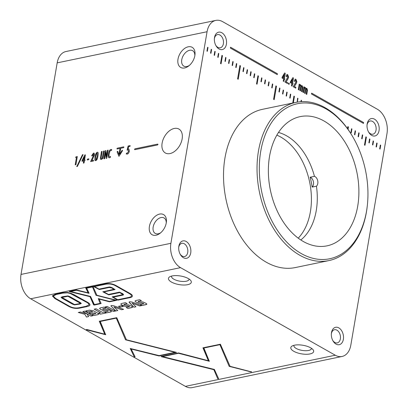 <?xml version="1.0" encoding="UTF-8"?>
<svg xmlns="http://www.w3.org/2000/svg" width="408" height="408" viewBox="0 0 408 408"><rect width="100%" height="100%" fill="white"/><g stroke="black" fill="none" stroke-linecap="round" stroke-linejoin="round"><path stroke-width="0.61" d="M301.267 253.557A79.188 52.989 78.3 0 0 367.353 205.26A79.188 52.989 78.3 0 0 353.338 137.797A79.188 52.989 78.3 0 0 325.997 108.9A79.188 52.989 78.3 0 0 260.738 151.286A79.188 52.989 78.3 0 0 301.267 253.557M367.353 205.26L367.271 205.994A80.804 54.07 -101.7 0 1 328.889 260.59A80.804 54.07 -101.7 0 1 299.839 255.275A80.804 54.07 -101.7 0 1 257.06 171.34A80.804 54.07 -101.7 0 1 296.024 102.357A80.804 54.07 -101.7 0 1 325.069 107.671A80.804 54.07 -101.7 0 1 352.971 137.154L353.338 137.797M182.136 138.939A13.75 8.813 -60.5 0 0 178.903 129.05A13.75 8.813 -60.5 0 0 162.124 143.096A13.75 8.813 -60.5 0 0 165.357 152.985A13.75 8.813 -60.5 0 0 182.136 138.939M323.937 120.957A65.989 44.156 78.3 0 0 300.212 116.617A65.989 44.156 78.3 0 0 268.393 172.956A65.989 44.156 78.3 0 0 303.328 241.5A65.989 44.156 78.3 0 0 327.053 245.84A65.989 44.156 78.3 0 0 358.872 189.506A65.989 44.156 78.3 0 0 323.937 120.957M296.024 102.357L262.512 109.319A80.804 54.07 78.3 0 0 223.548 178.301A80.804 54.07 78.3 0 0 266.327 262.237A80.804 54.07 78.3 0 0 295.377 267.551L328.889 260.59M374.493 119.156A8.889 5.947 78.3 0 0 367.072 124.578A8.889 5.947 78.3 0 0 368.648 132.151A8.889 5.947 78.3 0 0 371.714 135.395A8.889 5.947 78.3 0 0 379.042 130.636A8.889 5.947 78.3 0 0 374.493 119.156M368.393 131.687A6.732 4.503 78.3 0 0 370.484 133.753A6.732 4.503 78.3 0 0 372.907 134.196A6.732 4.503 78.3 0 0 376.15 128.449A6.732 4.503 78.3 0 0 372.586 121.451A6.732 4.503 78.3 0 0 370.168 121.008A6.732 4.503 78.3 0 0 367.027 125.108M338.813 327.874A8.889 5.947 78.3 0 0 331.398 333.295A8.889 5.947 78.3 0 0 332.969 340.864A8.889 5.947 78.3 0 0 336.039 344.107A8.889 5.947 78.3 0 0 343.363 339.349A8.889 5.947 78.3 0 0 338.813 327.874M332.719 340.4A6.732 4.503 78.3 0 0 334.81 342.465A6.732 4.503 78.3 0 0 337.227 342.909A6.732 4.503 78.3 0 0 340.476 337.161A6.732 4.503 78.3 0 0 336.911 330.164A6.732 4.503 78.3 0 0 334.489 329.725A6.732 4.503 78.3 0 0 331.352 333.82M186.17 241.475A8.889 5.947 78.3 0 0 178.755 246.896A8.889 5.947 78.3 0 0 180.326 254.464A8.889 5.947 78.3 0 0 183.396 257.708A8.889 5.947 78.3 0 0 190.72 252.95A8.889 5.947 78.3 0 0 186.17 241.475M180.076 254A6.732 4.503 78.3 0 0 182.162 256.066A6.732 4.503 78.3 0 0 184.584 256.51A6.732 4.503 78.3 0 0 187.833 250.762A6.732 4.503 78.3 0 0 184.268 243.765A6.732 4.503 78.3 0 0 181.846 243.326A6.732 4.503 78.3 0 0 178.709 247.421M221.845 32.757A8.889 5.947 78.3 0 0 214.429 38.179A8.889 5.947 78.3 0 0 216 45.752A8.889 5.947 78.3 0 0 219.071 48.996A8.889 5.947 78.3 0 0 226.399 44.237A8.889 5.947 78.3 0 0 221.845 32.757M215.75 45.288A6.732 4.503 78.3 0 0 217.841 47.353A6.732 4.503 78.3 0 0 220.259 47.797A6.732 4.503 78.3 0 0 223.507 42.05A6.732 4.503 78.3 0 0 219.943 35.052A6.732 4.503 78.3 0 0 217.52 34.609A6.732 4.503 78.3 0 0 214.384 38.709M310.661 347.815A11.582 4.355 -170.3 0 0 292.097 346.04A11.582 4.355 -170.3 0 0 293.811 351.314A11.582 4.355 -170.3 0 0 308.198 354.2A11.582 4.355 -170.3 0 0 312.967 349.605A11.582 4.355 -170.3 0 0 310.661 347.815M293.984 345.301A8.889 3.341 -170.3 0 0 293.893 345.607A8.889 3.341 -170.3 0 0 296.188 348.447A8.889 3.341 -170.3 0 0 305.577 350.722A8.889 3.341 -170.3 0 0 311.416 348.6A8.889 3.341 -170.3 0 0 311.431 348.284M188.317 278.562A11.582 4.355 -170.3 0 0 169.754 276.787A11.582 4.355 -170.3 0 0 171.462 282.066A11.582 4.355 -170.3 0 0 185.854 284.947A11.582 4.355 -170.3 0 0 190.623 280.357A11.582 4.355 -170.3 0 0 188.317 278.562M171.641 276.053A8.889 3.341 -170.3 0 0 171.549 276.354A8.889 3.341 -170.3 0 0 173.844 279.2A8.889 3.341 -170.3 0 0 183.233 281.474A8.889 3.341 -170.3 0 0 189.072 279.353A8.889 3.341 -170.3 0 0 189.088 279.036M166.26 222.911A11.582 7.426 -60.5 0 0 166.367 222.166A11.582 7.426 -60.5 0 0 159.339 214.149A11.582 7.426 -60.5 0 0 149.404 226.409A11.582 7.426 -60.5 0 0 160.089 233.259A11.582 7.426 -60.5 0 0 166.26 222.911M166.24 223.028A8.889 5.697 -60.5 0 0 164.011 217.943A8.889 5.697 -60.5 0 0 153.163 227.021A8.889 5.697 -60.5 0 0 155.254 233.412A8.889 5.697 -60.5 0 0 160.762 232.708M194.856 55.621A11.582 7.426 -60.5 0 0 194.958 54.881A11.582 7.426 -60.5 0 0 187.935 46.864A11.582 7.426 -60.5 0 0 178 59.124A11.582 7.426 -60.5 0 0 188.685 65.974A11.582 7.426 -60.5 0 0 194.856 55.621M194.83 55.743A8.889 5.697 -60.5 0 0 192.601 50.658A8.889 5.697 -60.5 0 0 181.759 59.736A8.889 5.697 -60.5 0 0 183.845 66.127A8.889 5.697 -60.5 0 0 189.353 65.418M211.594 49.511L210.941 53.346L210.559 53.127L211.211 49.297L211.594 49.511L210.921 53.336M218.79 53.586L218.137 57.416L217.755 57.202L218.413 53.372L218.79 53.586L218.117 57.406M225.604 57.457L225.971 57.661L225.333 61.491L224.951 61.277L225.609 57.441L225.991 57.661L225.318 61.48M233.187 61.73L232.529 65.566L232.152 65.351L232.805 61.516L233.187 61.73L232.514 65.555M240.511 65.877L238.221 79.269L237.589 78.912L239.879 65.52L240.511 65.877L238.206 79.259M247.579 69.88L246.927 73.715L246.544 73.496L247.202 69.666L247.579 69.88L246.911 73.705M254.398 73.751L254.76 73.96L254.123 77.785L253.745 77.571L254.398 73.741L254.781 73.955L254.108 77.78M261.977 78.03L261.324 81.86L260.942 81.646L261.594 77.811L261.977 78.03L261.304 81.85M277.435 73.766L277.287 74.633L230.387 48.088L230.535 47.221L277.435 73.766L277.267 74.623M272.774 84.14L272.116 87.97L271.738 87.756L272.391 83.921L272.774 84.14L272.1 87.96M279.97 88.215L279.317 92.045L278.934 91.831L279.587 87.995L279.97 88.215L279.296 92.035M284.621 72.981L285.263 73.343L284.381 78.489L284.799 78.724L284.672 79.489L284.254 79.254L283.876 81.452L283.234 81.09L283.611 78.892L282.02 77.989L282.168 77.138L284.621 72.981M288.971 84.349L289.267 83.961C289.114 83.028 288.823 82.865 288.395 83.467C288.844 82.86 289.129 83.028 289.287 83.956C288.864 84.558 288.573 84.395 288.415 83.462L288.716 83.074M289.267 83.961L288.981 84.349M290.766 94.325L290.108 98.155L289.731 97.94L290.384 94.105L290.766 94.325L290.093 98.144M294.428 96.395L293.311 102.923L294.428 96.395L293.918 96.109L294.408 96.4M292.735 103.04L293.918 96.109M295.805 80.085L294.933 81.483L294.275 81.11L295.239 79.106L295.933 79.264L296.876 81.865L295.978 84.038L294.331 86.465L295.871 87.338L295.729 88.164L293.214 86.741L296.193 81.452L295.525 80.029M305.923 88.612L306.882 88.383L307.489 90.194L306.765 94.411L306.143 94.059L306.801 90.229L306.535 88.985L306.041 89.066L305.174 93.508L304.546 93.151L305.194 89.337L304.944 88.087L304.424 88.194L303.567 92.601L302.945 92.244L303.878 86.776L304.501 87.128L304.404 87.689L305.306 87.491L305.903 88.618L305.306 87.491L304.858 87.399L305.286 87.496M306.398 88.276L306.882 88.383L307.469 90.194L306.75 94.401M306.535 88.985L306.02 89.072L305.159 93.498M304.944 88.087L304.424 88.194L303.547 92.591M347.494 128.586L347.83 126.623L348.463 126.98L348.055 129.377M351.553 128.744L351.915 128.948L351.278 132.779L350.9 132.564L351.553 128.729L351.936 128.943L351.262 132.768M359.132 133.018L358.474 136.853L358.096 136.639L358.749 132.804L359.132 133.018L358.459 136.843M366.389 137.129L364.992 145.314L364.482 145.024L365.884 136.838L366.389 137.129L364.976 145.304M373.524 141.163L372.866 144.998L372.489 144.784L373.142 140.949L373.524 141.163L372.851 144.988M380.72 145.238L380.062 149.073L379.685 148.859L380.338 145.024L380.72 145.238L380.047 149.063M207.065 31.732L170.901 243.301A18.855 12.617 78.3 0 0 180.55 267.648L335.284 355.23A18.855 12.617 78.3 0 0 342.062 356.47A18.855 12.617 78.3 0 0 350.819 345.137L386.983 133.569A18.855 12.617 78.3 0 0 377.334 109.222L222.605 21.639A18.855 12.617 78.3 0 0 215.827 20.4A18.855 12.617 78.3 0 0 207.065 31.732L57.181 62.863L21.017 274.431L170.901 243.301M377.12 143.203L376.467 147.033L376.084 146.819L376.742 142.989L377.12 143.203L376.451 147.028M369.923 139.128L369.271 142.963L368.888 142.749L369.546 138.914L369.923 139.128L369.25 142.953M362.727 135.053L362.075 138.888L361.692 138.674L362.35 134.839L362.727 135.053L362.054 138.878M355.149 130.779L355.511 130.988L354.878 134.813L354.496 134.599L355.154 130.769L355.531 130.983L354.858 134.803M363.62 122.553L363.472 123.42L311.498 93.998L311.646 93.131L363.62 122.553L363.457 123.41M300.931 101.684L301.18 100.215L301.558 100.434L301.349 101.658M301.242 85.966L302.195 85.731L302.807 87.541L302.083 91.759L301.461 91.407L302.114 87.577L301.849 86.333L301.359 86.414L300.492 90.857L299.86 90.499L300.512 86.685L300.257 85.435L299.742 85.542L298.885 89.949L298.263 89.597L299.197 84.124L299.819 84.476L299.722 85.037L300.625 84.838L301.242 85.966L300.625 84.838L300.171 84.747M302.18 85.736L301.706 85.624L302.195 85.731L302.787 87.547L302.068 91.749M301.833 86.338L301.339 86.419L301.833 86.338L301.339 86.419L300.477 90.851M300.257 85.435L299.722 85.547L298.865 89.939M297.151 102.143L297.58 98.18L297.962 98.394L297.325 102.112M292.852 77.642L293.49 78.004L292.613 83.145L293.031 83.38L292.898 84.145L292.48 83.91L292.103 86.108L291.465 85.746L291.842 83.548L290.251 82.646L290.394 81.799L292.852 77.642L293.49 78.004L292.613 83.145M286.783 92.086L287.145 92.29L286.513 96.12L286.13 95.906L286.788 92.07L287.166 92.284L286.493 96.109M286.681 76.832L287.558 75.434L286.702 76.826L286.09 76.123L287.013 74.45L287.706 74.608L288.645 77.209L287.747 79.382L286.105 81.809L287.645 82.681L287.502 83.507L284.988 82.079L287.966 76.796L287.278 75.373M283.188 90.046L283.55 90.255L282.912 94.085L282.535 93.866L283.188 90.035L283.57 90.25L282.897 94.075M276.502 86.246L274.212 99.639L273.574 99.282L275.864 85.889L276.502 86.246L274.191 99.629M269.173 82.1L268.52 85.935L268.138 85.721L268.796 81.886L269.173 82.1L268.5 85.925M265.572 80.065L264.92 83.9L264.537 83.681L265.195 79.851L265.572 80.065L264.904 83.89M258.442 76.026L257.04 84.211L256.535 83.926L257.933 75.74L258.442 76.026L257.025 84.201M251.18 71.915L250.522 75.75L250.145 75.536L250.798 71.701L251.18 71.915L250.507 75.74M243.984 67.84L243.326 71.675L242.944 71.461L243.601 67.626L243.984 67.84L243.311 71.665M236.783 63.77L236.13 67.601L235.748 67.386L236.405 63.551L236.783 63.77L236.11 67.59M229.204 59.492L229.566 59.701L228.929 63.526L228.551 63.311L229.204 59.481L229.587 59.696L228.914 63.52M222.452 55.656L221.054 63.842L220.544 63.551L221.947 55.371L222.452 55.656L221.039 63.832M215.189 51.546L214.537 55.381L214.154 55.167L214.812 51.332L215.189 51.546L214.521 55.371M207.993 47.471L207.341 51.306L206.958 51.092L207.611 47.257L207.993 47.471L207.32 51.296M77.311 156.555L75.924 164.659L75.21 164.806L76.454 157.519L75.72 157.672L75.924 156.84L77.311 156.555M85.43 154.867L84.553 160.007L85.007 159.911L84.874 160.681L84.42 160.772L84.043 162.976L83.349 163.118L83.722 160.92L81.988 161.277L82.136 160.426L84.731 155.009L85.43 154.867M92.601 159.11L91.841 160.558L93.514 160.211L93.376 161.038L90.632 161.604L93.784 154.821L93.34 153.903L92.417 155.759L91.703 155.907L91.749 155.581L93.473 153.087L94.177 153.153L94.523 154.688L92.601 159.11M93.605 153.933L93.34 153.903M106.488 156.59L107.442 150.292L108.135 150.149L106.753 158.258L106.085 158.396L105.565 152.357L104.591 158.707L103.902 158.85L105.289 150.741L105.958 150.603L106.503 156.601L107.442 150.292M117.183 149.002L116.923 148.65L117.326 148.165L123.665 146.849L123.93 147.196L123.522 147.681L120.686 148.272L119.646 154.351L121.967 150.496L122.451 150.266L122.456 150.817L118.993 156.3L117.142 151.929L117.341 151.332L117.779 151.363L118.978 154.53L120.023 148.41L117.183 149.002L116.923 148.65M117.203 149.012L116.943 148.66L117.346 148.175L123.685 146.86L123.93 147.196M118.907 156.305L117.142 151.929M117.341 151.332L117.779 151.363L117.341 151.332L117.162 151.939M134.773 149.69L134.502 149.328L134.921 148.823L157.723 144.09L157.993 144.452L157.57 144.957L134.773 149.69L134.502 149.328L134.941 148.833L157.738 144.101L158.008 144.463L157.738 144.101M127.893 149.777L128.586 151.251L127.337 153.255L126.587 153.036L127.316 153.245L128.566 151.24L127.877 149.767L127.072 150.144L128.158 145.993L130.142 145.579L129.999 146.406L128.607 146.696L127.995 149.002L128.908 149.002L129.341 151.036C128.999 152.791 128.296 153.816 127.225 154.112L126.23 153.928L126.761 153.148M126.245 153.938L126.587 153.041M128.296 149.823L127.877 149.767M111.002 149.45L111.695 149.537L111.542 150.45L110.899 150.312L109.976 151.128L109.166 153.887C108.808 156.024 109.013 157.014 109.778 156.866L110.512 156.458L110.359 157.345L109.538 157.784L108.803 157.692L108.324 157.029L108.385 154.153C108.875 151.276 109.747 149.705 111.002 149.45L111.716 149.547M109.798 156.876L110.532 156.463M95.227 160.584L94.87 160.094L94.987 156.963C96.181 150.69 98.231 152.352 98.058 152.77C98.558 153.291 97.624 159.253 96.523 160.16L95.737 160.65L94.855 160.084L94.967 156.953C96.166 150.679 98.211 152.342 98.037 152.76L97.731 152.378M87.271 159.972L87.414 159.13L88.847 158.834L88.704 159.676L87.271 159.972M83.069 154.606L77.372 166.449L76.745 166.576L82.457 154.734L83.069 154.606M103.54 151.103L104.264 150.955L103.28 156.728L102.842 158.345L101.449 159.467L100.689 159.395L100.348 158.952L101.419 151.546L102.143 151.394L101.174 157.07L101.082 158.319L101.597 158.579L102.224 158.095L102.556 156.856L103.54 151.103L104.264 150.97M101.082 158.319L101.618 158.59L102.24 158.105L103.556 151.113M121.854 305.633L123.338 306.474L119.998 307.168L118.509 306.326L121.854 305.633M101.113 303.521L93.896 305.005L90.025 296.667L69.222 291.429L76.439 289.92L88.159 292.817L85.716 287.997L92.973 286.498L96.905 295.265L116.739 300.283L109.466 301.803L99.175 299.105L101.113 303.542L94.36 305.062L93.58 304.847L90.02 296.692L69.559 291.613L69.365 291.276M88.159 292.817L85.858 287.849M116.739 300.283L109.472 301.777L99.175 299.105M82.844 311.523L84.757 311.131L92.861 315.715L90.953 316.113L82.844 311.523M102.423 312.375L104.31 311.982L106.065 312.977L100.358 314.16L98.603 313.166L100.516 312.768L94.161 309.172L96.074 308.78L102.423 312.375M105.305 306.862L107.217 306.464L115.326 311.054L113.414 311.447L105.305 306.862M129.627 301.731L131.952 302.022L141.755 305.561L139.755 305.975L132.09 303.113L135.92 306.775L133.911 307.188L129.305 302.573L129.055 302.083L129.627 301.731M104.739 334.183L99.302 321.254L116.754 317.669L126.414 339.772L176.455 352.385L159.125 355.995L131.172 349.008L135.084 356.765L134.166 356.704L130.239 348.483L159.12 355.618L175.052 352.308L125.542 339.818L116.285 318.128L100.266 321.458L105.647 334.708L86.659 329.817L86.343 329.547L86.924 329.511L104.739 334.183L99.44 321.137M176.455 352.385L159.13 355.97L131.172 349.008M135.084 356.765L134.171 356.684L130.239 348.463M105.794 334.565L86.348 329.521M86.659 329.791L86.343 329.547M180.55 267.648L30.666 298.778L185.395 386.361L335.284 355.23M218.591 378.624L217.663 378.553L213.863 369.663L161.109 356.536L178.546 352.905L208.381 360.733L202.939 347.83L220.391 344.219L230.056 366.323L251.527 371.882L229.184 366.374L219.927 344.678L203.903 348.009L209.284 361.259L178.531 353.277L162.517 356.602L214.389 369.444L218.586 378.65L218.204 378.803L217.658 378.578L213.858 369.689L161.446 356.714L161.247 356.378M208.386 360.713L203.082 347.687M251.195 371.611L251.527 371.882L250.956 371.897L229.189 366.348L219.927 344.678M209.437 361.116L178.531 353.277M218.586 378.65L218.209 378.777M138.715 302.088L142.8 301.9L146.161 303.404L146.834 304.307L142.106 305.49L140.352 304.495L143.417 303.858L143.708 303.496L142.086 303.047L138.995 303.358L135.711 301.864L134.977 301.053L135.905 300.502L139.658 299.722L141.413 300.716L138.338 301.359L138.134 301.762L138.715 302.088M146.737 303.884L146.834 304.307L145.967 304.664L142.106 305.49M143.417 303.858L143.708 303.47L142.086 303.022L139.001 303.333L135.711 301.844L134.982 301.028M141.382 300.701L138.343 301.334L138.134 301.762M124.506 305.041L128.596 304.853L131.952 306.357L132.626 307.255L127.903 308.438L126.143 307.443L129.208 306.811L129.499 306.444L128.953 306.133L124.787 306.311L121.502 304.817L120.768 304.001L121.696 303.455L125.45 302.675L127.209 303.669L124.134 304.307L123.93 304.715L124.506 305.041M132.529 306.831L132.626 307.255L131.764 307.612L127.903 308.438M129.208 306.811L129.504 306.418L127.877 305.975L124.792 306.286L121.508 304.791L120.773 303.98M127.179 303.649L124.139 304.281L123.93 304.715M103.295 309.448L107.386 309.254L110.741 310.758L111.415 311.661L106.692 312.844L104.933 311.85L107.998 311.217L108.288 310.85L106.666 310.406L103.576 310.718L100.291 309.223L99.557 308.407L100.485 307.861L104.239 307.081L105.993 308.076L102.918 308.713L102.714 309.116L103.295 309.448M111.318 311.238L111.415 311.661L110.553 312.018L106.692 312.844M107.998 311.217L108.288 310.825L106.666 310.381L103.581 310.692L100.297 309.198L99.562 308.387M105.963 308.055L102.923 308.688L102.714 309.116M98.731 314.135L97.833 314.685L93.901 315.501L92.147 314.507L95.579 313.793L95.503 313.41L94.61 312.91L90.739 313.711L88.99 312.722L92.861 311.916L90.933 311.202L87.552 311.906L85.797 310.911L89.459 310.151L93.264 310.666L97.92 313.303L98.726 314.175M95.742 313.701L94.61 312.91M86.909 313.854L88.638 316.593L86.46 317.047L84.864 314.288L78.285 312.472L80.458 312.023L86.909 313.854M54.835 298.513L52.316 295.882L55.61 294.132L62.179 292.765L67.422 292.444L70.712 293.214L73.792 294.576L87.485 302.241C89.439 303.348 90.229 304.343 89.862 305.225C89.643 305.781 88.592 306.255 86.71 306.648L80.065 308.03C75.965 308.876 72.083 308.264 68.422 306.204L54.835 298.513L52.316 295.866M89.933 304.975L89.867 305.199C89.643 305.755 88.592 306.235 86.715 306.627L80.07 308.004C75.965 308.851 72.083 308.244 68.427 306.179L54.84 298.488M132.427 296.014C132.391 296.779 131.458 297.35 129.627 297.733L117.377 300.033L112.236 296.856L122.344 294.76L122.706 294.535L122.094 293.877L119.794 292.577L108.732 294.872L102.898 291.837L113.99 289.287L111.675 287.982L109.283 287.477L99.317 289.547L93.483 286.508L104.305 284.019C108.696 283.111 112.659 283.652 116.188 285.641L129.907 293.408C131.621 294.382 132.462 295.249 132.427 296.014L132.416 296.132M113.99 289.287L111.68 287.956L109.288 287.451L99.323 289.522L93.514 286.258M132.432 295.989C132.396 296.754 131.463 297.33 129.632 297.712L118.045 300.12L112.236 296.856M122.706 294.535L119.794 292.577M119.794 292.551L108.737 294.846L102.928 291.587M123.593 309.335L121.594 309.749L113.924 306.887L117.759 310.544L115.75 310.962L110.894 305.857L111.461 305.5L113.786 305.796L123.593 309.335M30.666 298.778A18.855 12.617 -101.7 0 1 21.017 274.431M57.181 62.863A18.855 12.617 -101.7 0 1 65.938 51.53L215.827 20.4M342.062 356.47L192.173 387.6A18.855 12.617 -101.7 0 1 185.395 386.361M251.201 371.586L251.532 371.856M219.932 344.658L203.903 348.009M178.536 353.252L162.517 356.602M135.089 356.74L134.722 356.903M116.285 318.128L125.547 339.798L175.052 352.308M116.29 318.102L100.266 321.458M146.742 303.858L146.834 304.281M142.111 305.465L140.388 304.485M143.422 303.832L143.708 303.47L143.422 303.832M138.343 301.334L138.139 301.736L138.343 301.334M141.714 305.546L139.755 305.975M139.76 305.954L132.09 303.113M135.9 306.755L133.911 307.188M133.916 307.168L129.055 302.073M132.534 306.811L132.631 307.234M127.908 308.412L126.179 307.438M129.214 306.785L129.504 306.418L129.214 306.785M124.139 304.281L123.935 304.689L124.139 304.281M115.296 311.034L113.414 311.447M113.414 311.426L105.341 306.852M111.323 311.212L111.42 311.635M106.692 312.819L104.968 311.845M108.003 311.192L108.288 310.825L108.003 311.192M102.923 308.688L102.719 309.096L102.923 308.688M106.034 312.956L100.358 314.16M100.363 314.135L98.639 313.16M100.516 312.747L94.197 309.167M92.861 311.916L90.938 311.176L87.552 311.906M87.557 311.88L85.828 310.906M98.736 314.109L97.838 314.66L93.901 315.501M93.906 315.476L92.183 314.502M95.747 313.675L95.508 313.385L95.758 313.655M94.615 312.885L90.739 313.711M90.744 313.686L89.026 312.712M92.83 315.7L90.953 316.113M90.959 316.088L82.88 311.518M88.623 316.572L86.46 317.047M86.46 317.021L84.864 314.288M84.869 314.267L78.341 312.462M88.929 305.036C89.27 304.261 88.556 303.379 86.797 302.384L70.298 293.48L67.493 292.817L62.817 293.128L56.243 294.489L53.27 296.04L55.529 298.37L69.115 306.061C72.349 307.902 75.786 308.438 79.433 307.668L86.073 306.291L88.995 304.812M88.934 305.011C89.276 304.235 88.562 303.353 86.802 302.364L73.108 294.693L70.303 293.454L67.493 292.817M67.498 292.791L62.822 293.102L56.248 294.464L53.275 296.014M74.46 304.526L79.325 303.695L80.356 303.297L79.545 302.639L67.907 296.269L62.006 297.452L74.46 304.526M80.361 303.277L67.907 296.269M67.912 296.244L62.006 297.457M81.289 303.445L79.963 304.052L74.47 304.888L72.435 304.118L61.99 298.202L61.067 297.305L62.368 296.728L67.947 295.912L69.957 296.677L80.238 302.496L81.289 303.47L79.963 304.026L74.475 304.863L72.44 304.093L61.99 298.182L61.072 297.279M89.102 293.311L76.449 290.292L70.63 291.501L90.551 296.448L94.355 304.572L100.138 303.368L98.262 298.58L109.482 301.43L115.331 300.212L96.033 295.31L92.504 286.957L86.69 288.165L89.097 293.332L76.449 290.292M76.454 290.267L70.635 291.48M98.267 298.559L100.138 303.368M92.504 286.957L96.038 295.285L115.331 300.212M92.509 286.936L86.69 288.165M93.488 286.487L93.519 286.232M112.21 297.085L112.241 296.83M123.639 294.678L122.976 295.117L113.215 297.146L117.754 299.712L128.994 297.376C130.626 297.034 131.458 296.534 131.488 295.871C131.519 295.203 130.764 294.428 129.214 293.551L115.495 285.789C112.394 284.019 108.875 283.55 104.938 284.376L94.493 286.543L99.032 289.114L108.645 287.115C109.38 286.814 110.619 287.054 112.363 287.839L114.969 289.578L103.907 291.873L108.441 294.443L119.503 292.143L122.782 293.735L123.624 294.724L113.215 297.146M131.493 295.846L131.493 295.846C131.524 295.178 130.764 294.403 129.219 293.525L115.5 285.763C112.399 283.994 108.88 283.524 104.943 284.35L94.493 286.543M114.995 289.328L103.907 291.873M123.308 306.454L119.998 307.168M120.003 307.142L118.544 306.321M123.547 309.32L121.594 309.749M121.599 309.723L113.924 306.887M117.739 310.529L115.75 310.962M115.755 310.937L110.894 305.847M134.793 149.7L134.518 149.338M127.097 150.129L128.158 145.993M128.173 146.003L130.137 145.595M128.918 149.007L127.995 149.002M123.685 146.86L123.945 147.206M122.466 150.277L121.987 150.506L119.646 154.351M118.993 154.54L120.023 148.41M108.814 157.692L108.324 157.029M108.339 157.039L108.401 154.163C108.89 151.286 109.762 149.716 111.017 149.461M107.457 150.302L108.135 150.164M106.1 158.391L105.565 152.357M103.923 158.845L105.289 150.741M105.31 150.751L105.958 150.613M96.599 153.53L95.681 156.866L95.885 159.824L96.446 159.237L97.186 156.279L97.252 153.163L96.599 153.53M95.717 159.809L96.446 159.237M96.461 159.248L97.201 156.29L97.252 153.163M93.514 160.222L91.841 160.558M90.653 161.614L93.799 154.831L93.361 153.913M91.718 155.917L93.488 153.097L94.187 153.158M87.292 159.967L87.414 159.13M87.434 159.14L88.847 158.85M84.568 160.018L85.002 159.926M83.37 163.113L83.722 160.92M82.008 161.272L82.136 160.426M82.156 160.436L84.731 155.009M84.527 156.422L82.742 160.385L83.854 160.15L84.364 157.177M82.758 160.395L83.854 160.15M83.875 160.16L84.379 157.187M84.752 155.02L85.43 154.882M76.77 166.571L82.457 154.734L83.059 154.622M75.23 164.806L76.454 157.519M75.74 157.666L75.924 156.84M75.944 156.851L77.306 156.565M100.7 159.401L100.348 158.952M100.368 158.962L101.419 151.546M101.439 151.557L102.143 151.409M101.102 158.329L101.618 158.59L101.102 158.329M380.338 145.039L380.7 145.243M376.737 142.999L377.104 143.208M373.142 140.964L373.504 141.168M369.541 138.929L369.903 139.133M365.879 136.853L366.369 137.134M362.345 134.854L362.707 135.058M358.749 132.819L359.111 133.023M311.641 93.146L363.605 122.553M347.825 126.633L348.463 126.98M348.442 126.985L348.039 129.351M301.175 100.23L301.558 100.434M301.543 100.434L301.334 101.658M306.515 88.99L306.02 89.072L306.515 88.99M304.924 88.087L304.409 88.194L304.924 88.087M303.878 86.787L304.501 87.128M304.48 87.133L304.404 87.689M306.388 88.276L306.862 88.388M300.242 85.44L299.722 85.547L300.242 85.44M299.197 84.14L299.819 84.476M299.798 84.482L299.722 85.037M300.166 84.752L300.604 84.844M295.229 79.106L295.917 79.269L296.856 81.87L295.05 85.405M295.03 85.41L294.316 86.471L295.871 87.338M295.851 87.343L295.713 88.153M295.785 80.09L294.913 81.488M297.58 98.195L297.962 98.394M297.942 98.399L297.31 102.117M292.592 83.15L293.031 83.38L292.883 84.14M292.087 86.103L292.48 83.91M292.643 79.081L290.95 82.202L291.97 82.783L292.347 79.677M292.327 79.677L290.95 82.202M290.93 82.207L291.97 82.783M290.384 94.121L290.746 94.325M287.002 74.45L287.686 74.613L288.629 77.214L286.824 80.748M286.804 80.753L286.105 81.809M286.085 81.814L287.645 82.681M287.625 82.681L287.482 83.497M284.616 72.996L285.263 73.343M285.243 73.348L284.366 78.489L284.799 78.724M284.779 78.729L284.651 79.478M283.861 81.442L284.254 79.254M284.417 74.424L282.719 77.546L283.744 78.127L284.116 75.016M284.101 75.021L282.719 77.546M282.703 77.551L283.744 78.127M279.587 88.011L279.949 88.215M275.864 85.904L276.481 86.251M272.391 83.936L272.753 84.145M268.79 81.901L269.153 82.105M230.53 47.236L277.415 73.772M265.19 79.861L265.557 80.07M261.594 77.826L261.956 78.03M257.933 75.75L258.422 76.031M250.798 71.716L251.16 71.92M247.197 69.676L247.564 69.885M243.596 67.641L243.964 67.845M239.873 65.535L240.49 65.882M236.4 63.566L236.762 63.77M232.805 61.532L233.167 61.736M221.942 55.381L222.431 55.661M218.407 53.382L218.77 53.591M214.807 51.347L215.174 51.551M211.211 49.307L211.574 49.516M207.611 47.272L207.973 47.476M300.808 239.965A57.91 38.75 78.3 0 0 316.45 186.191A5.386 3.606 78.3 0 0 317.715 180.815A5.386 3.606 78.3 0 0 314.451 176.338A57.91 38.75 78.3 0 0 286.61 135.828A57.91 38.75 78.3 0 0 278.48 132.457M276.838 135.13A57.91 38.75 -101.7 0 1 280.735 137.047A57.91 38.75 -101.7 0 1 310.172 184.895A57.91 38.75 -101.7 0 1 298.238 238.165M310.136 177.23A57.91 38.75 -101.7 0 1 312.135 187.083A5.386 3.606 78.3 0 0 313.4 181.713A5.386 3.606 78.3 0 0 310.136 177.23L314.451 176.338M316.45 186.191L312.135 187.083"/></g></svg>
